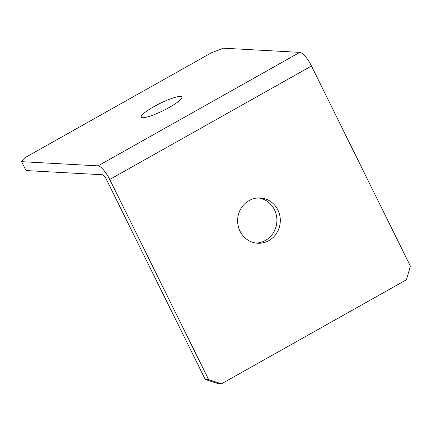 <?xml version="1.0" encoding="UTF-8"?>
<svg xmlns="http://www.w3.org/2000/svg" width="432" height="432" viewBox="0 0 432 432"><rect width="100%" height="100%" fill="white"/><g stroke="black" fill="none" stroke-linecap="round" stroke-linejoin="round"><path stroke-width="0.65" d="M258.503 197.942A22.675 21.341 -86.9 0 1 276.599 216.389A22.675 21.341 -86.9 0 1 265.459 240.43A22.675 21.341 -86.9 0 1 256.025 243.076M249.07 200.588A22.675 21.341 -86.9 0 1 260.21 197.964A22.675 21.341 -86.9 0 1 279.833 215.692A22.675 21.341 -86.9 0 1 268.855 240.619A22.675 21.341 -86.9 0 1 257.72 243.243A22.675 21.341 -86.9 0 1 238.097 225.515A22.675 21.341 -86.9 0 1 249.07 200.588M142.625 117.709A22.675 3.937 -26.3 0 0 166.288 109.064A22.675 3.937 -26.3 0 0 181.867 97.022A22.675 3.937 -26.3 0 0 180.452 96.428A22.675 3.937 -26.3 0 0 156.794 105.073A22.675 3.937 -26.3 0 0 141.215 117.115A22.675 3.937 -26.3 0 0 142.625 117.709M208.656 379.647L109.728 179.485A15.115 4.379 -119.4 0 0 98.037 165.861L21.6 161.665L25.996 170.564L102.433 174.76A5.038 1.458 -119.4 0 1 106.331 179.302L205.259 379.463L208.656 379.647L221.459 383.816L406.393 279.79L410.4 266.166L311.472 66.004A15.115 4.379 60.6 0 0 299.781 52.38L223.344 48.184L211.545 52.726L26.611 156.751L21.6 161.665M221.459 383.816L218.057 383.632L205.259 379.463M98.037 165.861L299.781 52.38M109.728 179.485L311.472 66.004"/></g></svg>
